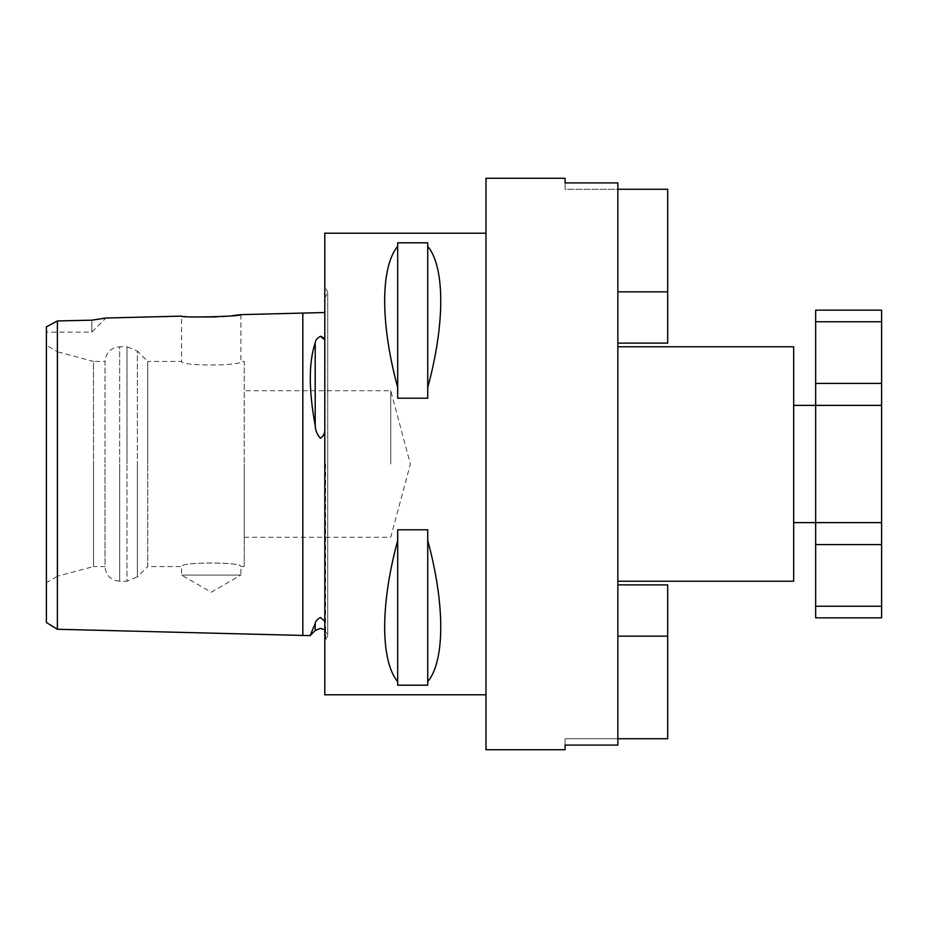 <?xml version="1.0" encoding="UTF-8"?>
<svg xmlns="http://www.w3.org/2000/svg" width="928" height="928" viewBox="0 0 928 928"><rect width="100%" height="100%" fill="white"/><g stroke="black" fill="none" stroke-linecap="round" stroke-linejoin="round"><path stroke-width="0.7" stroke-dasharray="4.64 3.48" d="M324.8 694.782L324.8 233.218M310.126 635.622L315.218 623.512C315.485 621.215 317.214 619.208 320.404 617.48L324.8 621.308M324.8 312.527L324.8 339.892L324.8 312.527M57.385 629.265L57.385 351.689M57.385 332.131L57.385 320.949L74.6 320.566M46.4 326.842L46.4 622.549M50.39 324.719L57.385 320.949M323.443 337.78L324.8 339.892M324.8 430.789C324.44 434.188 322.979 436.659 320.404 438.19C317.202 434.826 315.474 430.638 315.218 425.639C308.653 390.236 308.653 362.651 315.218 342.85C315.485 340.124 317.214 337.954 320.404 336.319M815.666 310.149L815.666 321.749L881.6 321.749L881.6 606.251L815.666 606.251L815.666 617.851M815.666 321.749L815.666 405.385L881.6 405.385L815.666 405.385L815.666 606.251M793.684 346.782L793.684 581.218M565.106 178.269L565.106 182.909L617.851 182.909L617.851 745.091L617.851 738.734L565.106 738.734L565.106 745.091L617.851 745.091L617.851 738.734L565.106 738.734L565.106 749.731M240.909 314.638L240.909 361.433C242.765 366.177 179.719 366.177 181.575 361.433C179.719 366.177 242.742 366.177 240.909 361.433L244.215 361.433L244.215 464L244.215 361.433M194.764 316.982L181.575 316.123L181.575 361.433L147.726 361.433L147.726 464L147.726 361.433L137.367 351.074L137.367 464L137.367 351.074L126.997 346.782L126.997 464L126.997 346.782L119.666 346.782L119.666 464L119.666 346.782C110.768 347.652 105.885 352.536 105.015 361.433L105.015 464L105.015 361.433L93.508 361.433L93.508 464L93.508 361.433L57.606 351.816L57.606 464L57.606 351.816L46.4 345.344L46.4 464L46.4 345.344M232.22 315.706L227.604 316.158M222.627 316.552L216.317 316.924M244.215 566.567L244.215 464L244.215 566.567L240.909 566.567L240.909 575.082L181.575 575.082L240.909 575.082L211.248 592.215L181.575 575.082L181.575 566.567C179.719 561.823 242.742 561.823 240.909 566.567C242.765 561.823 179.719 561.823 181.575 566.567L147.726 566.567L147.726 464L147.726 566.567L137.367 576.926L137.367 464L137.367 576.926L126.997 581.218L126.997 464L126.997 581.218L119.666 581.218L119.666 464L119.666 581.218C110.768 580.348 105.885 575.464 105.015 566.567L105.015 464L105.015 566.567L93.508 566.567L93.508 464L93.508 566.567L57.606 576.184L57.606 464L57.606 576.184L46.4 582.656L46.4 464L46.4 582.656M427.738 681.72C445.092 660.701 445.092 604.07 427.738 540.548L427.738 529.795L397.694 529.795L397.694 540.548C380.341 604.07 380.341 660.701 397.694 681.72L397.694 685.2L427.738 685.2L427.738 540.548M485.982 178.269L485.982 749.731M390.734 464L390.734 390.734L390.734 464M617.851 464L617.851 346.782L617.851 464M617.851 182.909L617.851 189.266L617.851 182.909M617.851 291.833L617.851 189.266L565.106 189.266L565.106 182.909L565.106 189.266L617.851 189.266L617.851 343.116L617.851 291.833L667.673 291.833L667.673 343.116M617.851 636.167L617.851 738.734L617.851 584.884L617.851 636.167L667.673 636.167L667.673 584.884M881.6 310.149L881.6 321.749M881.6 606.251L881.6 617.851M91.826 320.172L91.826 332.131L91.826 320.172L101.57 318.617M104.713 318.176L105.92 318.026L91.826 332.131L46.4 332.131M244.215 464L244.215 537.266L244.215 464M485.982 464L485.982 233.218L485.982 464M427.738 387.452C445.092 323.93 445.092 267.299 427.738 246.28L427.738 242.8L397.694 242.8L397.694 246.28C380.341 267.299 380.341 323.93 397.694 387.452L397.694 398.205L427.738 398.205L427.738 246.28M427.738 529.795L427.738 685.2L427.738 529.795M397.694 540.548L397.694 681.72M397.694 529.795L397.694 685.2L397.694 529.795M397.694 398.205L397.694 242.8L397.694 398.205M427.738 398.205L427.738 242.8L427.738 398.205M397.694 246.28L397.694 387.452M793.684 464L793.684 405.385L793.684 464M815.666 522.615L881.6 522.615L815.666 522.615M815.666 405.385L881.6 405.385M617.851 738.734L667.673 738.734L667.673 636.167M667.673 291.833L667.673 189.266L617.851 189.266M325.589 464L325.589 640.877L325.589 464M315.218 425.639L315.218 342.85M302.818 635.436L302.818 313.072M315.218 630.518L315.218 623.512M815.666 544.585L881.6 544.585M815.666 383.415L881.6 383.415M324.8 629.834L327.735 635.703L327.735 464L327.735 635.703L324.8 641.666M324.8 298.166L327.735 292.297L327.735 464L327.735 292.297L324.8 286.334M244.215 537.266L390.734 537.266L410.373 464L390.734 390.734L244.215 390.734"/><path stroke-width="1.39" d="M324.8 621.308L320.404 617.48C317.202 619.208 315.485 621.215 315.218 623.512L310.126 635.622L57.385 629.265L46.4 622.549L46.4 326.842L50.39 324.719M324.8 312.527L240.909 314.638L232.22 315.706M324.8 339.892L320.404 336.319C317.202 337.954 315.485 340.135 315.218 342.85C308.653 362.396 308.653 389.98 315.218 425.639C315.485 430.65 317.214 434.838 320.404 438.19C322.979 436.647 324.452 434.188 324.8 430.789M57.385 351.689L57.385 332.131M74.6 320.566L91.826 320.172L105.92 318.026L181.575 316.123C179.754 318.037 242.73 316.448 240.909 314.638M91.826 320.172L57.385 320.949L57.385 629.265M320.891 336.319L323.443 337.78M617.851 581.218L793.684 581.218L793.684 346.782L617.851 346.782M227.604 316.158L222.627 316.552M216.317 316.924L194.764 316.982M397.694 681.72C380.341 660.701 380.341 604.07 397.694 540.548L397.694 529.795L427.738 529.795L427.738 540.548C445.092 604.07 445.092 660.701 427.738 681.72L427.738 685.2L397.694 685.2L397.694 540.548M485.982 233.218L324.8 233.218L324.8 694.782L485.982 694.782M617.851 745.091L617.851 182.909L565.106 182.909L565.106 178.269L485.982 178.269L485.982 749.731L565.106 749.731L565.106 745.091L617.851 745.091M815.666 321.749L815.666 310.149L881.6 310.149L881.6 321.749L815.666 321.749L815.666 383.415L881.6 383.415L881.6 321.749M881.6 606.251L881.6 617.851L815.666 617.851L815.666 606.251L881.6 606.251L881.6 522.615L815.666 522.615L815.666 405.385L881.6 405.385L881.6 383.415M815.666 606.251L815.666 522.615L881.6 522.615L881.6 405.385M101.57 318.617L104.713 318.176M57.385 320.949L46.4 326.842M397.694 387.452C380.341 323.93 380.341 267.299 397.694 246.28L397.694 242.8L427.738 242.8L427.738 246.28C445.092 267.299 445.092 323.93 427.738 387.452L427.738 398.205L397.694 398.205L397.694 246.28M427.738 681.72L427.738 540.548M427.738 387.452L427.738 246.28M793.684 405.385L815.666 405.385L815.666 383.415M617.851 584.884L667.673 584.884L667.673 738.734L617.851 738.734M617.851 343.116L667.673 343.116L667.673 189.266L617.851 189.266M302.818 313.072L302.818 635.436M315.218 342.85L315.218 425.639M315.218 623.512L315.218 630.518L310.126 635.622M815.666 544.585L881.6 544.585M667.673 636.167L617.851 636.167M667.673 291.833L617.851 291.833M315.218 630.518L320.404 628.372L324.8 629.834M815.666 522.615L793.684 522.615"/></g></svg>
